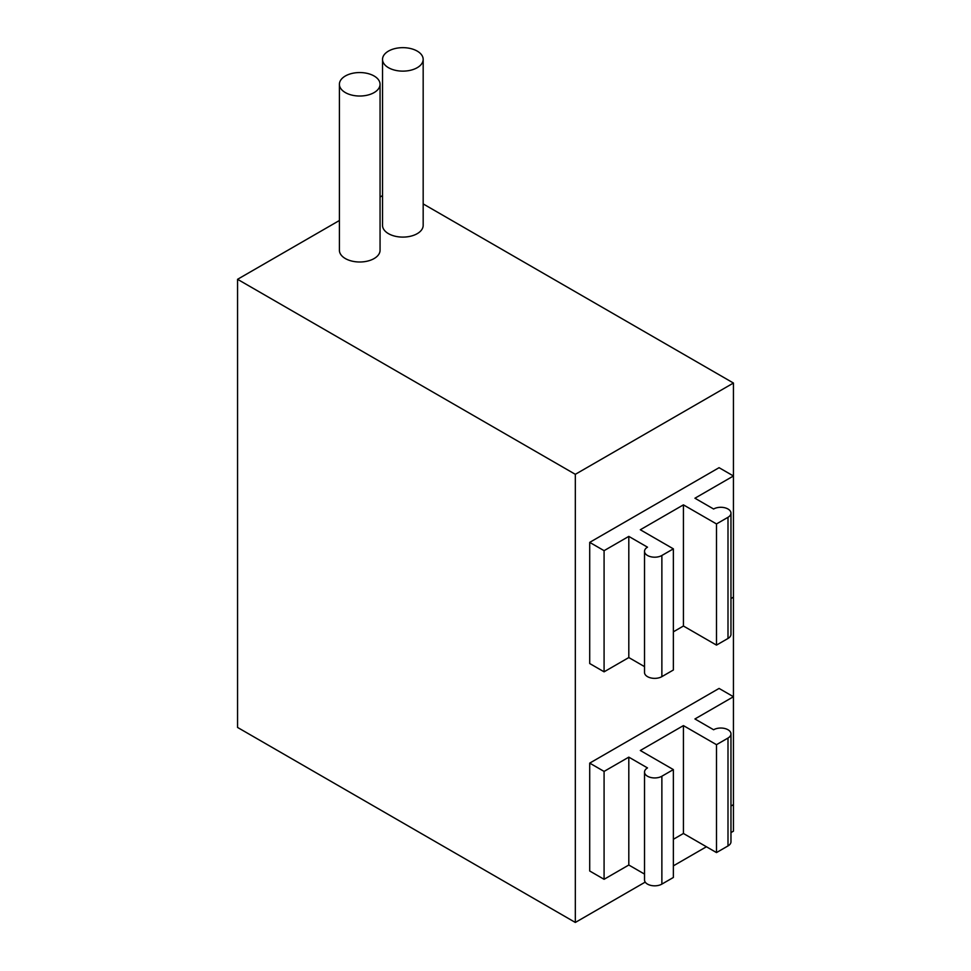 <?xml version="1.0" encoding="UTF-8"?>
<svg xmlns="http://www.w3.org/2000/svg" width="971" height="971" viewBox="0 0 971 971"><rect width="100%" height="100%" fill="white"/><g stroke="black" fill="none" stroke-linecap="round" stroke-linejoin="round"><path stroke-width="1.46" d="M380.062 84.283L380.062 250.263A20.33 11.737 180 0 1 367.511 261.102A20.33 11.737 180 0 1 345.36 258.565A20.33 11.737 180 0 1 339.401 250.263L339.401 84.283A20.33 11.737 0 0 0 345.36 92.585A20.33 11.737 0 0 0 367.511 95.134A20.33 11.737 0 0 0 380.062 84.283A20.33 11.737 0 0 0 374.102 75.993A20.33 11.737 0 0 0 351.951 73.444A20.33 11.737 0 0 0 339.401 84.283M423.174 59.389L423.174 225.369A20.33 11.737 180 0 1 410.636 236.208A20.33 11.737 180 0 1 388.473 233.659A20.33 11.737 180 0 1 382.525 225.369L382.525 59.389A20.33 11.737 0 0 0 388.473 67.691A20.33 11.737 0 0 0 410.636 70.24A20.33 11.737 0 0 0 423.174 59.389A20.33 11.737 0 0 0 417.227 51.099A20.33 11.737 0 0 0 395.076 48.55A20.33 11.737 0 0 0 382.525 59.389M589.713 542.376L604.083 550.666L604.083 671.835L589.713 663.533L589.713 542.376L719.074 467.682L733.445 475.984L694.933 498.22L713.612 509.01A10.159 5.862 180 0 1 727.995 509.01A10.159 5.862 180 0 1 730.969 513.161A10.159 5.862 180 0 1 727.995 517.3L727.995 638.469A10.159 5.862 0 0 0 730.969 634.318L730.969 513.161M339.401 220.502L237.555 279.308L237.555 727.437L575.33 922.45L645.217 882.105M673.364 865.853L706.427 846.761M730.969 832.596L733.445 831.164L733.445 383.035L423.174 203.91M382.525 195.608L380.062 197.028M237.555 279.308L575.33 474.321L733.445 383.035M575.33 922.45L575.33 474.321M604.083 879.301L589.713 870.999L589.713 763.121L719.074 688.427L733.445 696.729L694.933 718.965L713.612 729.755A10.159 5.862 180 0 1 724.694 728.481A10.159 5.862 180 0 1 730.969 733.906A10.159 5.862 180 0 1 727.995 738.045L716.489 744.684L683.426 725.604L640.314 750.498L673.364 769.59L661.87 776.23A10.159 5.862 180 0 1 650.788 777.492A10.159 5.862 180 0 1 644.526 772.079A10.159 5.862 180 0 1 647.499 767.927L628.807 757.137L604.083 771.411L604.083 879.301L628.807 865.015L644.526 874.094M604.083 671.835L628.807 657.549L628.807 536.393L604.083 550.666M628.807 536.393L647.499 547.183A10.159 5.862 180 0 0 644.526 551.334L644.526 672.49A10.159 5.862 0 0 0 650.788 677.916A10.159 5.862 0 0 0 661.87 676.641L673.364 670.002L673.364 548.846L640.314 529.753L683.426 504.859L716.489 523.939L727.995 517.3M661.87 676.641L661.87 555.485A10.159 5.862 180 0 1 650.788 556.747A10.159 5.862 180 0 1 644.526 551.334M661.87 555.485L673.364 548.846M730.969 598.573L733.445 597.141M673.364 631.83L683.426 626.016L716.489 645.108L727.995 638.469M628.807 657.549L644.526 666.628M730.969 806.039L733.445 804.607M589.713 763.121L604.083 771.411M673.364 839.296L683.426 833.482L716.489 852.574L727.995 845.935A10.159 5.862 0 0 0 730.969 841.784L730.969 733.906M644.526 772.079L644.526 879.957A10.159 5.862 0 0 0 650.788 885.382A10.159 5.862 0 0 0 661.87 884.108L673.364 877.468L673.364 769.59M683.426 626.016L683.426 504.859M716.489 523.939L716.489 645.108M628.807 865.015L628.807 757.137M683.426 833.482L683.426 725.604M716.489 744.684L716.489 852.574M661.87 776.23L661.87 884.108M727.995 738.045L727.995 845.935"/></g></svg>
